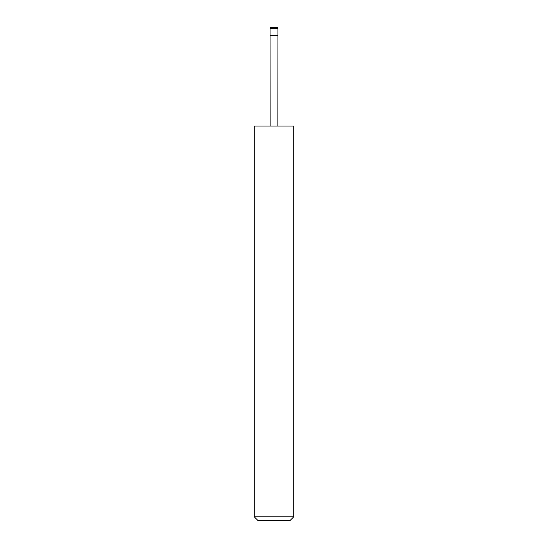 <?xml version="1.0" encoding="UTF-8"?>
<svg xmlns="http://www.w3.org/2000/svg" width="548" height="548" viewBox="0 0 548 548"><rect width="100%" height="100%" fill="white"/><g stroke="black" fill="none" stroke-linecap="round" stroke-linejoin="round"><path stroke-width="0.82" d="M271.041 27.4L276.959 27.4A0.986 0.986 0 0 1 277.946 28.386L270.054 28.386A0.986 0.986 0 0 1 271.041 27.4M270.15 126.04L270.054 35.291L277.946 35.291L277.946 28.386M270.054 35.291L270.054 28.386M277.85 126.04L277.946 35.291M270.15 35.846L277.85 35.846M293.728 516.839L289.967 520.6L258.033 520.6L254.272 516.839L293.728 516.839L293.728 126.04L254.272 126.04L254.272 516.839"/></g></svg>
